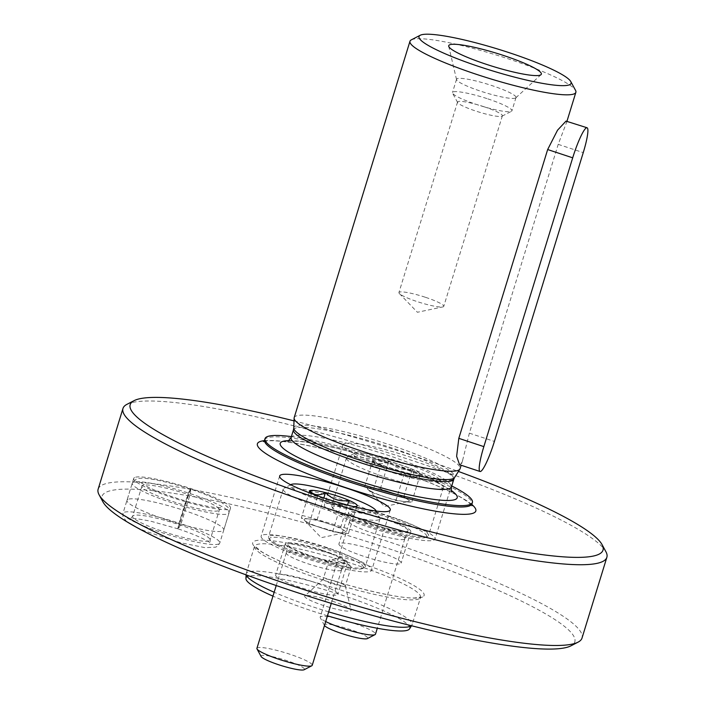 <?xml version="1.0" encoding="UTF-8"?>
<svg xmlns="http://www.w3.org/2000/svg" width="705" height="705" viewBox="0 0 705 705"><rect width="100%" height="100%" fill="white"/><g stroke="black" fill="none" stroke-linecap="round" stroke-linejoin="round"><path stroke-width="0.53" stroke-dasharray="3.52 2.64" d="M411.332 39.85A86.785 12.232 -162.9 0 1 496.523 55.087A86.785 12.232 -162.9 0 1 575.544 90.372M294.179 417.66A86.785 12.232 -162.9 0 1 380.726 431.486A86.785 12.232 -162.9 0 1 460.083 468.693M566.573 121.004L566.52 122.538L558.21 144.349L469.363 433.152L462.612 460.33L460.33 464.665L459.563 464.701M291.376 436.615A108.482 15.29 -162.9 0 1 451.746 485.957M294.011 420.876A247.349 34.853 -162.9 0 1 458.417 471.451M452.584 479.797A57.863 8.152 -162.9 0 1 391.751 468.332A57.863 8.152 -162.9 0 1 342.938 444.802A57.863 8.152 -162.9 0 1 408.785 456.628A57.863 8.152 -162.9 0 1 453.544 478.827A57.863 8.152 -162.9 0 1 452.584 479.797M126.935 404.344A253.13 35.664 -162.9 0 1 375.412 448.777A253.13 35.664 -162.9 0 1 605.895 551.689M98.136 489.191A253.13 35.664 -162.9 0 1 350.561 529.534A253.13 35.664 -162.9 0 1 582.022 638.051M102.93 501.845A247.349 34.853 -162.9 0 1 348.64 535.791A247.349 34.853 -162.9 0 1 570.944 645.833M127.825 499.431A50.628 7.129 17.1 0 0 126.988 500.277A50.628 7.129 17.1 0 0 173.28 521.982A50.628 7.129 17.1 0 0 223.767 530.054A50.628 7.129 17.1 0 0 181.053 509.468A50.628 7.129 17.1 0 0 127.825 499.431M312.694 581.757A32.545 4.583 -162.9 0 1 337.862 594.245A32.545 4.583 -162.9 0 1 305.415 589.054A32.545 4.583 -162.9 0 1 275.655 575.104A32.545 4.583 -162.9 0 1 312.694 581.757M375.959 550.605A32.545 4.583 -162.9 0 1 401.136 563.092A32.545 4.583 -162.9 0 1 368.68 557.911A32.545 4.583 -162.9 0 1 338.92 543.952A32.545 4.583 -162.9 0 1 375.959 550.605M328.662 611.852A86.785 12.232 -162.9 0 1 274.166 592.244M246.212 574.901A86.785 12.232 -162.9 0 1 246.098 574.152A86.785 12.232 -162.9 0 1 246.177 573.694A86.785 12.232 -162.9 0 1 332.725 587.521A86.785 12.232 -162.9 0 1 412.081 624.727A86.785 12.232 -162.9 0 1 411.887 625.159A86.785 12.232 -162.9 0 1 411.376 625.714M327.455 615.8A85.622 12.064 -162.9 0 1 272.958 596.148M245.948 578.593A85.622 12.064 -162.9 0 1 331.412 591.786A85.622 12.064 -162.9 0 1 409.508 628.913M332.284 601.145A24.226 3.41 -162.9 0 1 351.028 610.151A24.226 3.41 -162.9 0 1 326.864 606.582A24.226 3.41 -162.9 0 1 304.868 595.945A24.226 3.41 -162.9 0 1 332.284 601.145M390.262 516.853A57.863 8.152 -162.9 0 1 435.011 539.052A57.863 8.152 -162.9 0 1 377.316 529.834A57.863 8.152 -162.9 0 1 324.415 505.027A57.863 8.152 -162.9 0 1 390.262 516.853M385.644 519.118A32.545 4.583 -162.9 0 1 410.821 531.614A32.545 4.583 -162.9 0 1 378.365 526.423A32.545 4.583 -162.9 0 1 348.605 512.473A32.545 4.583 -162.9 0 1 385.644 519.118M326.988 548.005A57.863 8.152 -162.9 0 1 371.746 570.204A57.863 8.152 -162.9 0 1 314.051 560.986A57.863 8.152 -162.9 0 1 261.141 536.179A57.863 8.152 -162.9 0 1 326.988 548.005M322.379 550.27A32.545 4.583 -162.9 0 1 347.547 562.766A32.545 4.583 -162.9 0 1 315.1 557.576A32.545 4.583 -162.9 0 1 285.34 543.625A32.545 4.583 -162.9 0 1 322.379 550.27M134.567 477.532A50.628 7.129 17.1 0 0 133.721 478.378A50.628 7.129 17.1 0 0 172.884 497.809A50.628 7.129 17.1 0 0 230.5 508.155A50.628 7.129 17.1 0 0 187.794 487.569A50.628 7.129 17.1 0 0 134.567 477.532M515.487 98.039A31.099 4.38 -162.9 0 1 484.009 92.258A31.099 4.38 -162.9 0 1 456.549 79.612A31.099 4.38 -162.9 0 1 456.558 79.233A31.099 4.38 -162.9 0 1 491.949 85.587A31.099 4.38 -162.9 0 1 516.007 97.519A31.099 4.38 -162.9 0 1 515.804 97.836A31.099 4.38 -162.9 0 1 515.487 98.039M487.86 98.885A31.099 4.38 -162.9 0 1 511.918 110.817A31.099 4.38 -162.9 0 1 511.433 111.319A31.099 4.38 -162.9 0 1 480.907 105.865A31.099 4.38 -162.9 0 1 452.584 93.219A31.099 4.38 -162.9 0 1 452.469 92.531A31.099 4.38 -162.9 0 1 487.86 98.885M484.238 106.816A23.45 3.305 -162.9 0 1 502.374 115.814A23.45 3.305 -162.9 0 1 502.013 116.193A23.45 3.305 -162.9 0 1 478.995 112.077A23.45 3.305 -162.9 0 1 457.642 102.542A23.45 3.305 -162.9 0 1 457.554 102.022A23.45 3.305 -162.9 0 1 484.238 106.816M425.617 297.351A23.45 3.305 -162.9 0 1 443.753 306.349A23.45 3.305 -162.9 0 1 442.828 306.922A23.45 3.305 -162.9 0 1 417.069 301.564A23.45 3.305 -162.9 0 1 399.391 293.553A23.45 3.305 -162.9 0 1 398.933 292.566A23.45 3.305 -162.9 0 1 425.617 297.351M342.189 562.581A11.571 1.63 -162.9 0 1 350.861 566.485A11.571 1.63 -162.9 0 1 351.134 567.023A11.571 1.63 -162.9 0 1 339.599 565.181A11.571 1.63 -162.9 0 1 329.015 560.219A11.571 1.63 -162.9 0 1 329.552 559.929A11.571 1.63 -162.9 0 1 342.189 562.581M336.356 581.537A11.571 1.63 -162.9 0 1 345.309 585.837A11.571 1.63 -162.9 0 1 345.309 585.978A11.571 1.63 -162.9 0 1 333.773 584.128A11.571 1.63 -162.9 0 1 323.19 579.166A11.571 1.63 -162.9 0 1 323.269 579.052A11.571 1.63 -162.9 0 1 336.356 581.537M380.841 465.344L374.531 463.82L373.024 459.51C376.964 464.287 382.198 464.939 388.746 461.458C395.302 468.173 403.145 470.764 412.275 469.239C413.588 475.311 416.197 477.259 420.083 475.082C413.606 478.572 408.371 477.92 404.37 473.134C395.276 474.676 387.433 472.077 380.841 465.344A25.054 3.534 -162.9 0 1 372.707 460.48A25.054 3.534 -162.9 0 1 373.024 459.51A25.054 3.534 -162.9 0 1 388.746 461.458A25.054 3.534 -162.9 0 1 412.275 469.239A25.054 3.534 -162.9 0 1 420.11 475.064A25.054 3.534 -162.9 0 1 404.37 473.134A25.054 3.534 -162.9 0 1 380.841 465.344L372.416 492.724L395.946 500.506L411.667 502.453L403.85 496.611L380.321 488.829L372.46 487.86A21.696 3.058 -162.9 0 1 392.086 492.724A21.696 3.058 -162.9 0 1 407.763 499.537A21.696 3.058 -162.9 0 1 408.01 501.572A21.696 3.058 -162.9 0 1 403.806 501.475A21.696 3.058 -162.9 0 1 384.181 496.611A21.696 3.058 -162.9 0 1 368.512 489.799L372.416 492.724M420.11 475.064L420.083 475.082A25.054 3.534 -162.9 0 1 420.083 475.082L411.667 502.453M438.669 481.224A44.838 6.319 -162.9 0 1 388.499 471.354A44.838 6.319 -162.9 0 1 354.395 453.385A44.838 6.319 -162.9 0 1 398.413 461.255A44.838 6.319 -162.9 0 1 439.241 479.488A44.838 6.319 -162.9 0 1 438.669 481.224M442.423 488.495A50.628 7.129 -162.9 0 1 389.195 478.466A50.628 7.129 -162.9 0 1 346.481 457.88A50.628 7.129 -162.9 0 1 347.274 457.06A50.628 7.129 -162.9 0 1 396.968 465.952A50.628 7.129 -162.9 0 1 443.066 486.529A50.628 7.129 -162.9 0 1 443.26 487.657A50.628 7.129 -162.9 0 1 442.423 488.495M427.679 536.408A50.628 7.129 -162.9 0 1 377.906 527.455A50.628 7.129 -162.9 0 1 331.94 506.913A50.628 7.129 -162.9 0 1 331.747 505.785A50.628 7.129 -162.9 0 1 382.233 513.857A50.628 7.129 -162.9 0 1 428.525 535.562A50.628 7.129 -162.9 0 1 427.732 536.382A50.628 7.129 -162.9 0 1 427.679 536.408M425.899 537.325A49.183 6.927 -162.9 0 1 377.545 528.627A49.183 6.927 -162.9 0 1 332.892 508.675A49.183 6.927 -162.9 0 1 381.749 515.417A49.183 6.927 -162.9 0 1 425.952 537.298A49.183 6.927 -162.9 0 1 425.899 537.325M407.56 531.253A29.654 4.177 -162.9 0 1 376.558 525.428A29.654 4.177 -162.9 0 1 351.354 513.372A29.654 4.177 -162.9 0 1 380.938 518.052A29.654 4.177 -162.9 0 1 408.036 530.812A29.654 4.177 -162.9 0 1 407.56 531.253M404.353 539.246A28.931 4.08 -162.9 0 1 374.108 533.562A28.931 4.08 -162.9 0 1 349.521 521.797A28.931 4.08 -162.9 0 1 349.539 521.744A28.931 4.08 -162.9 0 1 378.382 526.362A28.931 4.08 -162.9 0 1 404.837 538.761A28.931 4.08 -162.9 0 1 404.82 538.805A28.931 4.08 -162.9 0 1 404.353 539.246M325.684 621.546A28.931 4.08 -162.9 0 1 320.299 617.8A28.931 4.08 -162.9 0 1 320.185 617.157A28.931 4.08 -162.9 0 1 349.037 621.766A28.931 4.08 -162.9 0 1 375.483 634.165M324.476 625.485A22.719 3.199 -162.9 0 1 324.406 625.361A22.719 3.199 -162.9 0 1 346.966 628.481A22.719 3.199 -162.9 0 1 367.384 638.589M368.512 489.799A21.696 3.058 -162.9 0 1 367.816 489.208A21.696 3.058 -162.9 0 1 367.754 487.922A21.696 3.058 -162.9 0 1 372.46 487.86L364.608 486.882L368.512 489.799M403.85 496.611L412.275 469.239M380.321 488.829L388.746 461.458M364.608 486.882L373.024 459.51M395.946 500.506L404.37 473.134M349.01 500.391C350.323 506.463 352.923 508.411 356.818 506.225C350.341 509.724 345.098 509.072 341.097 504.286C332.002 505.829 324.159 503.229 317.567 496.496L311.266 494.972L309.759 490.662L301.335 518.034L309.142 523.877L332.681 531.658L348.393 533.606L340.586 527.763L317.056 519.982L309.195 519.003A21.696 3.058 -162.9 0 1 328.821 523.868A21.696 3.058 -162.9 0 1 344.489 530.68A21.696 3.058 -162.9 0 1 344.745 532.724A21.696 3.058 -162.9 0 1 340.533 532.627A21.696 3.058 -162.9 0 1 320.907 527.763A21.696 3.058 -162.9 0 1 305.239 520.951A21.696 3.058 -162.9 0 1 304.542 520.352A21.696 3.058 -162.9 0 1 304.489 519.074A21.696 3.058 -162.9 0 1 309.195 519.003L301.335 518.034M353.143 506.49A25.054 3.534 -162.9 0 1 341.097 504.286A25.054 3.534 -162.9 0 1 317.567 496.496A25.054 3.534 -162.9 0 1 312.35 493.941M356.845 506.216L348.393 533.606M376.144 511.054A44.838 6.319 -162.9 0 1 375.404 512.376A44.838 6.319 -162.9 0 1 326.415 502.894A44.838 6.319 -162.9 0 1 290.751 484.784M379.149 519.647A50.628 7.129 -162.9 0 1 325.921 509.618A50.628 7.129 -162.9 0 1 283.216 489.032A50.628 7.129 -162.9 0 1 284.009 488.212A50.628 7.129 -162.9 0 1 333.703 497.104A50.628 7.129 -162.9 0 1 379.801 517.682A50.628 7.129 -162.9 0 1 379.995 518.801A50.628 7.129 -162.9 0 1 379.149 519.647M364.414 567.551A50.628 7.129 -162.9 0 1 314.633 558.598A50.628 7.129 -162.9 0 1 268.667 538.056A50.628 7.129 -162.9 0 1 268.473 536.937A50.628 7.129 -162.9 0 1 318.96 545.009A50.628 7.129 -162.9 0 1 365.252 566.714A50.628 7.129 -162.9 0 1 364.459 567.525A50.628 7.129 -162.9 0 1 364.414 567.551M362.634 568.477A49.183 6.927 -162.9 0 1 314.28 559.779A49.183 6.927 -162.9 0 1 269.627 539.818A49.183 6.927 -162.9 0 1 318.484 546.569A49.183 6.927 -162.9 0 1 362.678 568.45A49.183 6.927 -162.9 0 1 362.634 568.477M344.296 562.405A29.654 4.177 -162.9 0 1 313.284 556.58A29.654 4.177 -162.9 0 1 288.089 544.524A29.654 4.177 -162.9 0 1 317.673 549.195A29.654 4.177 -162.9 0 1 344.771 561.955A29.654 4.177 -162.9 0 1 344.296 562.405M341.088 570.398A28.931 4.08 -162.9 0 1 310.834 564.714A28.931 4.08 -162.9 0 1 286.256 552.949A28.931 4.08 -162.9 0 1 286.265 552.896A28.931 4.08 -162.9 0 1 315.117 557.505A28.931 4.08 -162.9 0 1 341.572 569.913A28.931 4.08 -162.9 0 1 341.555 569.957A28.931 4.08 -162.9 0 1 341.088 570.398M256.92 648.309A28.931 4.08 -162.9 0 1 285.763 652.918A28.931 4.08 -162.9 0 1 312.218 665.317M261.132 656.514A22.719 3.199 -162.9 0 1 283.701 659.633A22.719 3.199 -162.9 0 1 304.119 669.741M340.586 527.763L347.574 505.062M317.056 519.982L323.833 497.959M309.142 523.877L317.567 496.496M332.681 531.658L341.097 504.286M190.332 493.667A50.628 7.129 -162.9 0 1 229.028 512.94L227.988 507.256L219.431 500.858C212.328 497.122 202.802 493.253 190.835 489.261L190.332 493.667L181.07 523.78A50.628 7.129 -162.9 0 1 219.766 543.053A50.628 7.129 -162.9 0 1 169.279 534.989A50.628 7.129 -162.9 0 1 122.987 513.284A50.628 7.129 -162.9 0 1 180.136 523.471L177.819 528.785L178.621 524.494L187.882 494.381L190.2 489.067L180.136 523.471M190.852 489.279L188.156 494.469L178.894 524.582L178.374 528.97L181.07 523.78M293.765 428.041A84.195 11.862 -162.9 0 1 377.801 441.013A84.195 11.862 -162.9 0 1 454.593 477.514M293.474 429.803A83.895 11.818 -162.9 0 1 377.131 443.172A83.895 11.818 -162.9 0 1 453.844 479.144M291.05 437.673A83.895 11.818 -162.9 0 1 374.716 451.041A83.895 11.818 -162.9 0 1 451.42 487.005M289.2 440.616A92.575 13.043 -162.9 0 1 372.548 458.083A92.575 13.043 -162.9 0 1 451.297 490.486M264.604 440.017A108.482 15.29 -162.9 0 1 372.786 457.307A108.482 15.29 -162.9 0 1 471.98 503.819M264.331 440.669A114.272 16.1 -162.9 0 1 371.341 462.004A114.272 16.1 -162.9 0 1 471.839 504.507M422.621 596.968A89.685 12.637 -162.9 0 1 282.123 562.132A89.685 12.637 -162.9 0 1 310.438 548.199A89.685 12.637 -162.9 0 1 422.621 596.968M419.061 598.801A86.785 12.232 -162.9 0 1 327.816 581.599A86.785 12.232 -162.9 0 1 254.602 546.313A86.785 12.232 -162.9 0 1 341.149 560.149A86.785 12.232 -162.9 0 1 420.506 597.355A86.785 12.232 -162.9 0 1 419.061 598.801M558.21 144.349L583.246 152.632M469.363 433.152L494.399 441.436M136.488 527.331L145.3 531.165L180.533 542.727L205.032 547.653L215.704 547.168L217.836 545.934L219.766 543.053L229.028 512.94A50.628 7.129 -162.9 0 1 178.541 504.877A50.628 7.129 -162.9 0 1 132.249 483.172A50.628 7.129 -162.9 0 1 189.398 493.359M188.156 494.469A40.502 5.711 -162.9 0 1 219.352 509.962A40.502 5.711 -162.9 0 1 178.964 503.511A40.502 5.711 -162.9 0 1 141.925 486.15A40.502 5.711 -162.9 0 1 187.882 494.381M178.894 524.582A40.502 5.711 -162.9 0 1 210.09 540.074A40.502 5.711 -162.9 0 1 169.694 533.623A40.502 5.711 -162.9 0 1 132.663 516.263A40.502 5.711 -162.9 0 1 178.621 524.494M567.005 121.128L566.573 122.555M462.656 460.339L461.14 465.247M287.913 441.453C287.596 441.683 287.79 440.563 299.431 441.462C311.152 442.599 326.715 445.675 346.12 450.662C371.35 457.298 394.906 464.974 416.787 473.698C433.029 480.325 443.983 485.754 449.658 489.966L451.887 491.896M263.503 441.612L269.407 440.766C279.198 440.519 294.857 442.74 316.378 447.402C367.499 458.356 439.286 483.639 463.159 498.823C469.098 502.753 472.042 505.062 471.989 505.758M246.177 573.694L254.637 545.882L261.202 551.486C270.685 557.408 285.851 564.176 306.71 571.799C349.927 587.591 400.14 598.959 414.981 597.937L420.718 596.976L412.081 624.727M411.508 625.749L411.887 625.159M246.08 574.857L246.098 574.152M342.938 444.802L324.415 505.027M453.544 478.827L435.011 539.052M348.605 512.473L338.92 543.952M410.821 531.614L401.136 563.092M279.673 475.954L261.141 536.179M390.27 509.979L371.746 570.204M285.34 543.625L275.655 575.104M347.547 562.766L337.862 594.245M133.721 478.378L126.988 500.277M230.5 508.155L223.767 530.054M515.804 97.836L541.026 74.668M456.549 79.612L448.715 46.266M456.558 79.233L452.469 92.531M516.007 97.519L511.918 110.817M502.013 116.193L511.433 111.319M457.642 102.542L452.584 93.219M457.554 102.022L398.933 292.566M502.374 115.814L443.753 306.349M399.391 293.553L417.404 312.271L442.828 306.922M350.861 566.485L341.872 557.805L329.552 559.929M329.015 560.219L323.19 579.166M351.134 567.023L345.309 585.978M323.269 579.052L304.868 595.945M345.309 585.837L351.028 610.151M374.522 463.828L372.707 460.48M354.395 453.385L347.274 457.06M439.241 479.488L443.066 486.529M346.481 457.88L331.747 505.785M443.26 487.657L428.525 535.562M425.952 537.298L427.732 536.382M332.892 508.675L331.94 506.913M404.82 538.805L408.036 530.812M349.521 521.797L351.354 513.372M349.539 521.744L320.185 617.157M404.837 538.761L377.307 628.252M324.406 625.361L320.299 617.8M367.816 489.208L384.489 506.525L408.01 501.572M311.249 494.98L309.433 491.632M290.698 484.758L284.009 488.212M376.206 511.063L379.801 517.682M283.216 489.032L268.473 536.937M379.995 518.801L365.252 566.714M362.678 568.45L364.459 567.525M269.627 539.818L268.667 538.056M341.555 569.957L344.771 561.955M286.256 552.949L288.089 544.524M286.265 552.896L276.228 585.538M341.572 569.913L331.279 603.365M304.542 520.352L321.216 537.668L344.745 532.724M190.209 489.05C164.75 480.836 142.119 476.236 136.312 479.056L132.249 483.172L122.987 513.284L122.961 516.756L126.644 521.63M178.365 528.979C200.793 536.311 211.482 543.141 210.451 543.211L210.09 540.074L219.352 509.962L221.414 507.582L213.712 507.283C204.459 506.014 192.897 503.247 179.017 498.973C165.499 494.699 154.88 490.583 147.178 486.617L141.564 483.013L141.925 486.15L132.663 516.263L130.601 518.642C132.135 517.955 139.132 518.88 151.584 521.427L177.819 528.794"/><path stroke-width="1.06" d="M569.755 84.653A79.559 11.21 -162.9 0 1 480.739 67.134A79.559 11.21 -162.9 0 1 420.242 35.25A79.559 11.21 -162.9 0 1 498.329 49.218A79.559 11.21 -162.9 0 1 570.768 81.56A79.559 11.21 -162.9 0 1 569.755 84.653M540.541 74.986A48.46 6.83 -162.9 0 1 491.5 65.979A48.46 6.83 -162.9 0 1 448.715 46.266A48.46 6.83 -162.9 0 1 497.043 53.404A48.46 6.83 -162.9 0 1 541.026 74.668A48.46 6.83 -162.9 0 1 540.541 74.986M570.768 81.56L575.544 90.372A86.785 12.232 -162.9 0 1 575.879 92.293A86.785 12.232 -162.9 0 1 574.434 93.739A86.785 12.232 -162.9 0 1 483.198 76.537A86.785 12.232 -162.9 0 1 409.975 41.251A86.785 12.232 -162.9 0 1 411.332 39.85L420.242 35.25M461.14 465.247L460.083 468.693A86.785 12.232 -162.9 0 1 459.889 469.125A86.785 12.232 -162.9 0 1 458.638 470.138A86.785 12.232 -162.9 0 1 368.971 453.438A86.785 12.232 -162.9 0 1 294.108 418.118A86.785 12.232 -162.9 0 1 294.179 417.66L409.975 41.251M459.563 464.701L456.628 456.32L458.814 438.343L483.85 446.626A28.931 4.23 108.3 0 0 480.035 471.495A28.931 4.23 108.3 0 0 494.399 441.436L583.246 152.632A28.931 4.23 108.3 0 0 587.062 127.764A28.931 4.23 108.3 0 0 572.698 157.823L483.85 446.626M587.062 127.764L566.018 121.11L557.532 130.196L547.662 149.539L458.814 438.343M451.746 485.957A108.482 15.29 -162.9 0 1 472.403 502.445A108.482 15.29 -162.9 0 1 470.596 504.26A108.482 15.29 -162.9 0 1 356.545 482.758A108.482 15.29 -162.9 0 1 265.018 438.651A108.482 15.29 -162.9 0 1 291.376 436.615M458.417 471.451A247.349 34.853 -162.9 0 1 602.07 544.639A247.349 34.853 -162.9 0 1 598.906 554.245A247.349 34.853 -162.9 0 1 322.167 499.801A247.349 34.853 -162.9 0 1 134.056 400.66A247.349 34.853 -162.9 0 1 294.011 420.876M389.31 510.949A57.863 8.152 -162.9 0 1 328.486 499.475A57.863 8.152 -162.9 0 1 279.673 475.954A57.863 8.152 -162.9 0 1 345.52 487.781A57.863 8.152 -162.9 0 1 390.27 509.979A57.863 8.152 -162.9 0 1 389.31 510.949M602.07 544.639L605.895 551.689A253.13 35.664 -162.9 0 1 606.864 557.303A253.13 35.664 -162.9 0 1 602.66 561.524A253.13 35.664 -162.9 0 1 336.532 511.345A253.13 35.664 -162.9 0 1 122.978 408.433A253.13 35.664 -162.9 0 1 126.935 404.344L134.056 400.66M606.864 557.303L582.022 638.051A253.13 35.664 -162.9 0 1 578.065 642.149A253.13 35.664 -162.9 0 1 577.809 642.273A253.13 35.664 -162.9 0 1 328.918 597.505A253.13 35.664 -162.9 0 1 99.105 494.804A253.13 35.664 -162.9 0 1 98.136 489.191L122.978 408.433M578.065 642.149L570.944 645.833A247.349 34.853 -162.9 0 1 570.697 645.956A247.349 34.853 -162.9 0 1 327.49 602.211A247.349 34.853 -162.9 0 1 102.93 501.845L99.105 494.804M411.376 625.714A86.785 12.232 -162.9 0 1 410.636 626.181A86.785 12.232 -162.9 0 1 328.662 611.852M274.166 592.244A86.785 12.232 -162.9 0 1 246.212 574.901M411.508 625.749L409.508 628.913A85.622 12.064 -162.9 0 1 408.283 629.926A85.622 12.064 -162.9 0 1 327.455 615.8M272.958 596.148A85.622 12.064 -162.9 0 1 245.948 578.593L246.08 574.857M377.307 628.252L375.483 634.165A28.931 4.08 -162.9 0 1 375.034 634.641A28.931 4.08 -162.9 0 1 354.025 631.68A28.931 4.08 -162.9 0 1 325.684 621.546M375.034 634.641A28.931 4.08 -162.9 0 1 375.007 634.65L367.384 638.589A22.719 3.199 -162.9 0 1 367.358 638.598A22.719 3.199 -162.9 0 1 345.335 634.676A22.719 3.199 -162.9 0 1 324.476 625.485M312.35 493.941A25.054 3.534 -162.9 0 1 309.433 491.632A25.054 3.534 -162.9 0 1 309.759 490.662C313.69 495.439 318.933 496.091 325.481 492.601C332.029 499.325 339.872 501.916 349.01 500.391A25.054 3.534 -162.9 0 1 356.845 506.216A25.054 3.534 -162.9 0 1 356.818 506.225A25.054 3.534 -162.9 0 1 353.143 506.49M309.759 490.662A25.054 3.534 -162.9 0 1 325.481 492.601A25.054 3.534 -162.9 0 1 349.01 500.391L347.574 505.062M290.751 484.784A44.838 6.319 -162.9 0 1 291.13 484.529A44.838 6.319 -162.9 0 1 335.148 492.407A44.838 6.319 -162.9 0 1 375.976 510.632A44.838 6.319 -162.9 0 1 376.144 511.054M331.279 603.365L312.218 665.317A28.931 4.08 -162.9 0 1 311.769 665.784A28.931 4.08 -162.9 0 1 311.733 665.802A28.931 4.08 -162.9 0 1 283.295 660.682A28.931 4.08 -162.9 0 1 257.025 648.944A28.931 4.08 -162.9 0 1 256.92 648.309L276.228 585.538M311.769 665.784L304.119 669.741A22.719 3.199 -162.9 0 1 304.093 669.75A22.719 3.199 -162.9 0 1 281.753 665.731A22.719 3.199 -162.9 0 1 261.132 656.514L257.025 648.944M323.833 497.959L325.481 492.601M293.765 428.041L293.474 429.803A83.895 11.818 -162.9 0 0 364.247 463.908A83.895 11.818 -162.9 0 0 452.451 480.537A83.895 11.818 -162.9 0 0 453.844 479.144L454.593 477.514A84.195 11.862 -162.9 0 1 453.385 478.51A84.195 11.862 -162.9 0 1 366.397 462.304A84.195 11.862 -162.9 0 1 293.765 428.041L294.108 418.118M453.844 479.144L451.42 487.005A83.895 11.818 -162.9 0 1 450.028 488.406A83.895 11.818 -162.9 0 1 361.832 471.777A83.895 11.818 -162.9 0 1 291.05 437.673L287.913 441.453M451.297 490.486A92.575 13.043 -162.9 0 1 455.65 499.316A92.575 13.043 -162.9 0 1 340.524 474.994A92.575 13.043 -162.9 0 1 289.2 440.616M472.403 502.445L471.98 503.819A108.482 15.29 -162.9 0 1 470.173 505.626A108.482 15.29 -162.9 0 1 356.122 484.123A108.482 15.29 -162.9 0 1 264.604 440.017L263.503 441.612M471.839 504.507A114.272 16.1 -162.9 0 1 473.927 512.896A114.272 16.1 -162.9 0 1 336.787 484.608A114.272 16.1 -162.9 0 1 264.331 440.669M547.662 149.539L572.698 157.823M575.879 92.293L567.005 121.128M454.593 477.514L459.889 469.125M293.474 429.803L291.05 437.673M451.887 491.896C451.403 492.125 451.244 490.495 451.42 487.005M265.018 438.651L264.604 440.017M471.989 505.749L471.98 503.819M459.554 464.718L480.035 471.495M136.488 527.331L126.644 521.63"/></g></svg>
